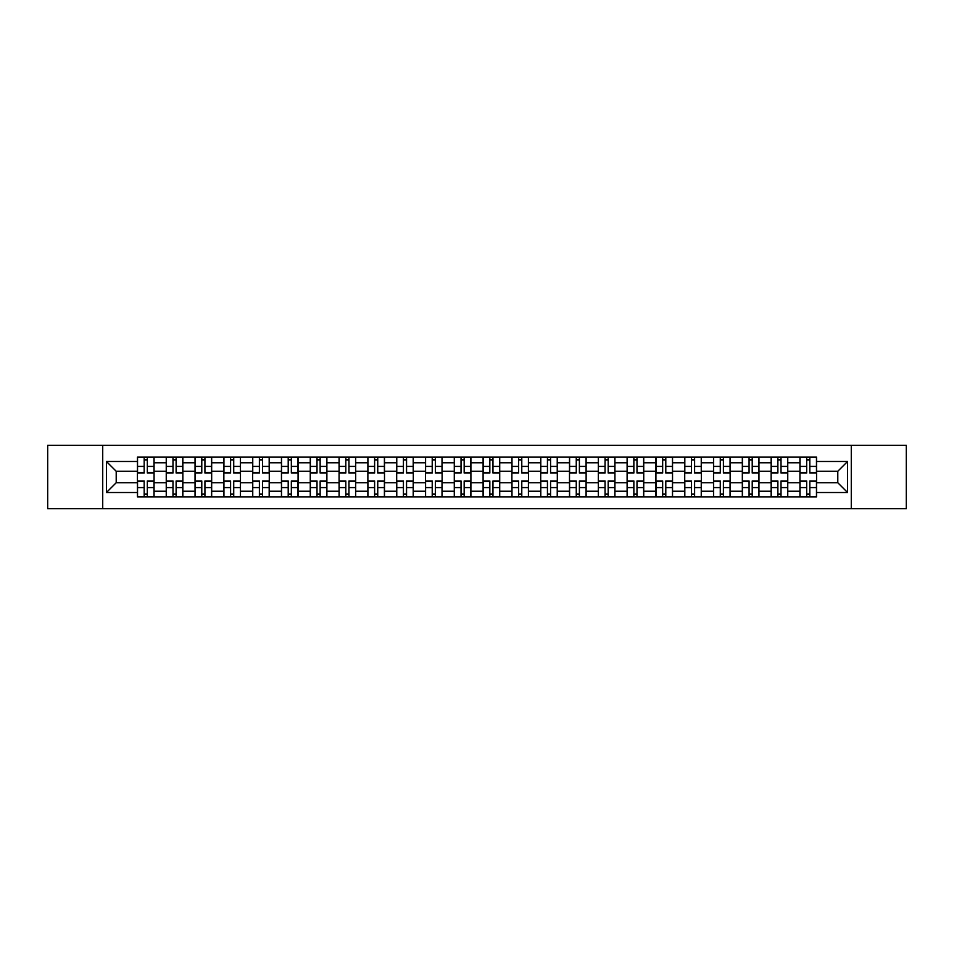 <?xml version="1.0" encoding="UTF-8"?>
<svg xmlns="http://www.w3.org/2000/svg" width="954" height="954" viewBox="0 0 954 954"><rect width="100%" height="100%" fill="white"/><g stroke="black" fill="none" stroke-linecap="round" stroke-linejoin="round"><path stroke-width="1.43" d="M851.278 508.661L906.3 508.661L906.3 445.339L47.7 445.339L47.7 508.661L851.278 508.661L851.278 445.339M166.246 496.855L166.246 462.785L154.059 462.785L154.059 496.855M154.059 462.785L154.059 457.145M166.246 462.785L166.246 457.145M182.858 457.145L182.858 496.855M195.045 496.855L195.045 457.145M211.669 457.145L211.669 496.855M223.856 496.855L223.856 457.145M240.468 457.145L240.468 496.855M252.655 496.855L252.655 457.145M269.278 457.145L269.278 496.855M281.466 496.855L281.466 457.145M298.077 457.145L298.077 496.855M310.265 496.855L310.265 457.145M326.888 457.145L326.888 496.855M339.075 496.855L339.075 457.145M355.687 457.145L355.687 496.855M367.874 496.855L367.874 457.145M384.498 457.145L384.498 496.855M396.685 496.855L396.685 457.145M413.297 457.145L413.297 496.855M425.484 496.855L425.484 457.145M442.107 457.145L442.107 496.855M454.283 496.855L454.283 457.145M470.906 457.145L470.906 496.855M483.094 496.855L483.094 457.145M499.717 457.145L499.717 496.855M511.893 496.855L511.893 457.145M528.516 457.145L528.516 496.855M540.703 496.855L540.703 457.145M557.315 457.145L557.315 496.855M569.502 496.855L569.502 457.145M586.126 457.145L586.126 496.855M598.313 496.855L598.313 457.145M614.925 457.145L614.925 496.855M627.112 496.855L627.112 457.145M643.735 457.145L643.735 496.855M655.923 496.855L655.923 457.145M672.534 457.145L672.534 496.855M684.722 496.855L684.722 457.145M701.345 457.145L701.345 496.855M713.532 496.855L713.532 457.145M730.144 457.145L730.144 496.855M742.331 496.855L742.331 457.145M758.955 457.145L758.955 496.855M771.142 496.855L771.142 457.145M787.754 457.145L787.754 496.855M799.941 496.855L799.941 457.145M799.941 482.724L787.754 482.724M771.142 482.724L758.955 482.724M742.331 482.724L730.144 482.724M713.532 482.724L701.345 482.724M684.722 482.724L672.534 482.724M655.923 482.724L643.735 482.724M627.112 482.724L614.925 482.724M598.313 482.724L586.126 482.724M569.502 482.724L557.315 482.724M540.703 482.724L528.516 482.724M511.893 482.724L499.717 482.724M483.094 482.724L470.906 482.724M454.283 482.724L442.107 482.724M425.484 482.724L413.297 482.724M396.685 482.724L384.498 482.724M367.874 482.724L355.687 482.724M339.075 482.724L326.888 482.724M310.265 482.724L298.077 482.724M281.466 482.724L269.278 482.724M252.655 482.724L240.468 482.724M223.856 482.724L211.669 482.724M195.045 482.724L182.858 482.724M166.246 482.724L154.059 482.724M799.941 471.276L787.754 471.276M771.142 471.276L758.955 471.276M742.331 471.276L730.144 471.276M713.532 471.276L701.345 471.276M684.722 471.276L672.534 471.276M655.923 471.276L643.735 471.276M627.112 471.276L614.925 471.276M598.313 471.276L586.126 471.276M569.502 471.276L557.315 471.276M540.703 471.276L528.516 471.276M511.893 471.276L499.717 471.276M483.094 471.276L470.906 471.276M454.283 471.276L442.107 471.276M425.484 471.276L413.297 471.276M396.685 471.276L384.498 471.276M367.874 471.276L355.687 471.276M339.075 471.276L326.888 471.276M310.265 471.276L298.077 471.276M281.466 471.276L269.278 471.276M252.655 471.276L240.468 471.276M223.856 471.276L211.669 471.276M195.045 471.276L182.858 471.276M166.246 471.276L154.059 471.276M116.209 482.724L137.436 482.724L137.436 471.276L116.209 471.276L116.209 482.724L106.419 492.514L106.419 461.486L137.436 461.486L137.436 471.276M816.564 471.276L816.564 482.724L837.791 482.724L837.791 471.276L816.564 471.276L816.564 457.145L137.436 457.145L137.436 461.486M816.564 461.486L847.581 461.486L847.581 492.514L816.564 492.514L816.564 482.724M137.436 482.724L137.436 496.855L816.564 496.855L816.564 492.514M137.436 492.514L106.419 492.514M102.722 508.661L102.722 445.339M147.321 494.077L144.173 494.077M144.173 459.923L147.321 459.923M176.12 494.077L172.984 494.077M172.984 459.923L176.12 459.923M204.931 494.077L201.783 494.077M201.783 459.923L204.931 459.923M233.73 494.077L230.594 494.077M230.594 459.923L233.73 459.923M262.529 494.077L259.393 494.077M259.393 459.923L262.529 459.923M291.34 494.077L288.203 494.077M288.203 459.923L291.34 459.923M320.139 494.077L317.002 494.077M317.002 459.923L320.139 459.923M348.949 494.077L345.813 494.077M345.813 459.923L348.949 459.923M377.748 494.077L374.612 494.077M374.612 459.923L377.748 459.923M406.559 494.077L403.423 494.077M403.423 459.923L406.559 459.923M435.358 494.077L432.222 494.077M432.222 459.923L435.358 459.923M464.169 494.077L461.032 494.077M461.032 459.923L464.169 459.923M492.968 494.077L489.831 494.077M489.831 459.923L492.968 459.923M521.778 494.077L518.642 494.077M518.642 459.923L521.778 459.923M550.577 494.077L547.441 494.077M547.441 459.923L550.577 459.923M579.388 494.077L576.252 494.077M576.252 459.923L579.388 459.923M608.187 494.077L605.051 494.077M605.051 459.923L608.187 459.923M636.998 494.077L633.861 494.077M633.861 459.923L636.998 459.923M665.797 494.077L662.66 494.077M662.66 459.923L665.797 459.923M694.607 494.077L691.471 494.077M691.471 459.923L694.607 459.923M723.406 494.077L720.27 494.077M720.27 459.923L723.406 459.923M752.217 494.077L749.069 494.077M749.069 459.923L752.217 459.923M781.016 494.077L777.88 494.077M777.88 459.923L781.016 459.923M809.827 494.077L806.679 494.077M806.679 459.923L809.827 459.923M106.419 461.486L116.209 471.276M837.791 482.724L847.581 492.514M837.791 471.276L847.581 461.486M147.321 473.029L147.321 457.336L153.964 457.336L153.964 473.029L147.321 473.029M144.173 459.733L147.321 459.733M144.173 457.336L137.531 457.336L137.531 473.029L144.173 473.029L144.173 457.336L147.321 457.336M144.173 480.971L144.173 496.664L137.531 496.664L137.531 480.971L144.173 480.971M147.321 494.267L144.173 494.267M147.321 496.664L153.964 496.664L153.964 480.971L147.321 480.971L147.321 496.664L144.173 496.664M176.12 473.029L176.12 457.336L182.763 457.336L182.763 473.029L176.12 473.029M172.984 459.733L176.12 459.733M172.984 457.336L166.33 457.336L166.33 473.029L172.984 473.029L172.984 457.336L176.12 457.336M204.931 473.029L204.931 457.336L211.573 457.336L211.573 473.029L204.931 473.029M201.783 459.733L204.931 459.733M201.783 457.336L195.141 457.336L195.141 473.029L201.783 473.029L201.783 457.336L204.931 457.336M172.984 480.971L172.984 496.664L166.33 496.664L166.33 480.971L172.984 480.971M176.12 494.267L172.984 494.267M176.12 496.664L182.763 496.664L182.763 480.971L176.12 480.971L176.12 496.664L172.984 496.664M201.783 480.971L201.783 496.664L195.141 496.664L195.141 480.971L201.783 480.971M204.931 494.267L201.783 494.267M204.931 496.664L211.573 496.664L211.573 480.971L204.931 480.971L204.931 496.664L201.783 496.664M233.73 473.029L233.73 457.336L240.372 457.336L240.372 473.029L233.73 473.029M230.594 459.733L233.73 459.733M230.594 457.336L223.94 457.336L223.94 473.029L230.594 473.029L230.594 457.336L233.73 457.336M262.529 473.029L262.529 457.336L269.183 457.336L269.183 473.029L262.529 473.029M259.393 459.733L262.529 459.733M259.393 457.336L252.75 457.336L252.75 473.029L259.393 473.029L259.393 457.336L262.529 457.336M291.34 473.029L291.34 457.336L297.982 457.336L297.982 473.029L291.34 473.029M288.203 459.733L291.34 459.733M288.203 457.336L281.549 457.336L281.549 473.029L288.203 473.029L288.203 457.336L291.34 457.336M230.594 480.971L230.594 496.664L223.94 496.664L223.94 480.971L230.594 480.971M233.73 494.267L230.594 494.267M233.73 496.664L240.372 496.664L240.372 480.971L233.73 480.971L233.73 496.664L230.594 496.664M259.393 480.971L259.393 496.664L252.75 496.664L252.75 480.971L259.393 480.971M262.529 494.267L259.393 494.267M262.529 496.664L269.183 496.664L269.183 480.971L262.529 480.971L262.529 496.664L259.393 496.664M288.203 480.971L288.203 496.664L281.549 496.664L281.549 480.971L288.203 480.971M291.34 494.267L288.203 494.267M291.34 496.664L297.982 496.664L297.982 480.971L291.34 480.971L291.34 496.664L288.203 496.664M320.139 473.029L320.139 457.336L326.793 457.336L326.793 473.029L320.139 473.029M317.002 459.733L320.139 459.733M317.002 457.336L310.36 457.336L310.36 473.029L317.002 473.029L317.002 457.336L320.139 457.336M317.002 480.971L317.002 496.664L310.36 496.664L310.36 480.971L317.002 480.971M320.139 494.267L317.002 494.267M320.139 496.664L326.793 496.664L326.793 480.971L320.139 480.971L320.139 496.664L317.002 496.664M348.949 473.029L348.949 457.336L355.592 457.336L355.592 473.029L348.949 473.029M345.813 459.733L348.949 459.733M345.813 457.336L339.159 457.336L339.159 473.029L345.813 473.029L345.813 457.336L348.949 457.336M345.813 480.971L345.813 496.664L339.159 496.664L339.159 480.971L345.813 480.971M348.949 494.267L345.813 494.267M348.949 496.664L355.592 496.664L355.592 480.971L348.949 480.971L348.949 496.664L345.813 496.664M377.748 473.029L377.748 457.336L384.402 457.336L384.402 473.029L377.748 473.029M374.612 459.733L377.748 459.733M374.612 457.336L367.97 457.336L367.97 473.029L374.612 473.029L374.612 457.336L377.748 457.336M374.612 480.971L374.612 496.664L367.97 496.664L367.97 480.971L374.612 480.971M377.748 494.267L374.612 494.267M377.748 496.664L384.402 496.664L384.402 480.971L377.748 480.971L377.748 496.664L374.612 496.664M406.559 473.029L406.559 457.336L413.201 457.336L413.201 473.029L406.559 473.029M403.423 459.733L406.559 459.733M403.423 457.336L396.769 457.336L396.769 473.029L403.423 473.029L403.423 457.336L406.559 457.336M403.423 480.971L403.423 496.664L396.769 496.664L396.769 480.971L403.423 480.971M406.559 494.267L403.423 494.267M406.559 496.664L413.201 496.664L413.201 480.971L406.559 480.971L406.559 496.664L403.423 496.664M435.358 473.029L435.358 457.336L442.012 457.336L442.012 473.029L435.358 473.029M432.222 459.733L435.358 459.733M432.222 457.336L425.579 457.336L425.579 473.029L432.222 473.029L432.222 457.336L435.358 457.336M432.222 480.971L432.222 496.664L425.579 496.664L425.579 480.971L432.222 480.971M435.358 494.267L432.222 494.267M435.358 496.664L442.012 496.664L442.012 480.971L435.358 480.971L435.358 496.664L432.222 496.664M464.169 473.029L464.169 457.336L470.811 457.336L470.811 473.029L464.169 473.029M461.032 459.733L464.169 459.733M461.032 457.336L454.378 457.336L454.378 473.029L461.032 473.029L461.032 457.336L464.169 457.336M461.032 480.971L461.032 496.664L454.378 496.664L454.378 480.971L461.032 480.971M464.169 494.267L461.032 494.267M464.169 496.664L470.811 496.664L470.811 480.971L464.169 480.971L464.169 496.664L461.032 496.664M492.968 473.029L492.968 457.336L499.622 457.336L499.622 473.029L492.968 473.029M489.831 459.733L492.968 459.733M489.831 457.336L483.189 457.336L483.189 473.029L489.831 473.029L489.831 457.336L492.968 457.336M489.831 480.971L489.831 496.664L483.189 496.664L483.189 480.971L489.831 480.971M492.968 494.267L489.831 494.267M492.968 496.664L499.622 496.664L499.622 480.971L492.968 480.971L492.968 496.664L489.831 496.664M521.778 473.029L521.778 457.336L528.421 457.336L528.421 473.029L521.778 473.029M518.642 459.733L521.778 459.733M518.642 457.336L511.988 457.336L511.988 473.029L518.642 473.029L518.642 457.336L521.778 457.336M518.642 480.971L518.642 496.664L511.988 496.664L511.988 480.971L518.642 480.971M521.778 494.267L518.642 494.267M521.778 496.664L528.421 496.664L528.421 480.971L521.778 480.971L521.778 496.664L518.642 496.664M550.577 473.029L550.577 457.336L557.231 457.336L557.231 473.029L550.577 473.029M547.441 459.733L550.577 459.733M547.441 457.336L540.799 457.336L540.799 473.029L547.441 473.029L547.441 457.336L550.577 457.336M547.441 480.971L547.441 496.664L540.799 496.664L540.799 480.971L547.441 480.971M550.577 494.267L547.441 494.267M550.577 496.664L557.231 496.664L557.231 480.971L550.577 480.971L550.577 496.664L547.441 496.664M579.388 473.029L579.388 457.336L586.03 457.336L586.03 473.029L579.388 473.029M576.252 459.733L579.388 459.733M576.252 457.336L569.598 457.336L569.598 473.029L576.252 473.029L576.252 457.336L579.388 457.336M576.252 480.971L576.252 496.664L569.598 496.664L569.598 480.971L576.252 480.971M579.388 494.267L576.252 494.267M579.388 496.664L586.03 496.664L586.03 480.971L579.388 480.971L579.388 496.664L576.252 496.664M608.187 473.029L608.187 457.336L614.841 457.336L614.841 473.029L608.187 473.029M605.051 459.733L608.187 459.733M605.051 457.336L598.408 457.336L598.408 473.029L605.051 473.029L605.051 457.336L608.187 457.336M605.051 480.971L605.051 496.664L598.408 496.664L598.408 480.971L605.051 480.971M608.187 494.267L605.051 494.267M608.187 496.664L614.841 496.664L614.841 480.971L608.187 480.971L608.187 496.664L605.051 496.664M636.998 473.029L636.998 457.336L643.64 457.336L643.64 473.029L636.998 473.029M633.861 459.733L636.998 459.733M633.861 457.336L627.207 457.336L627.207 473.029L633.861 473.029L633.861 457.336L636.998 457.336M633.861 480.971L633.861 496.664L627.207 496.664L627.207 480.971L633.861 480.971M636.998 494.267L633.861 494.267M636.998 496.664L643.64 496.664L643.64 480.971L636.998 480.971L636.998 496.664L633.861 496.664M665.797 473.029L665.797 457.336L672.451 457.336L672.451 473.029L665.797 473.029M662.66 459.733L665.797 459.733M662.66 457.336L656.018 457.336L656.018 473.029L662.66 473.029L662.66 457.336L665.797 457.336M662.66 480.971L662.66 496.664L656.018 496.664L656.018 480.971L662.66 480.971M665.797 494.267L662.66 494.267M665.797 496.664L672.451 496.664L672.451 480.971L665.797 480.971L665.797 496.664L662.66 496.664M694.607 473.029L694.607 457.336L701.25 457.336L701.25 473.029L694.607 473.029M691.471 459.733L694.607 459.733M691.471 457.336L684.817 457.336L684.817 473.029L691.471 473.029L691.471 457.336L694.607 457.336M691.471 480.971L691.471 496.664L684.817 496.664L684.817 480.971L691.471 480.971M694.607 494.267L691.471 494.267M694.607 496.664L701.25 496.664L701.25 480.971L694.607 480.971L694.607 496.664L691.471 496.664M723.406 473.029L723.406 457.336L730.06 457.336L730.06 473.029L723.406 473.029M720.27 459.733L723.406 459.733M720.27 457.336L713.628 457.336L713.628 473.029L720.27 473.029L720.27 457.336L723.406 457.336M720.27 480.971L720.27 496.664L713.628 496.664L713.628 480.971L720.27 480.971M723.406 494.267L720.27 494.267M723.406 496.664L730.06 496.664L730.06 480.971L723.406 480.971L723.406 496.664L720.27 496.664M752.217 473.029L752.217 457.336L758.859 457.336L758.859 473.029L752.217 473.029M749.069 459.733L752.217 459.733M749.069 457.336L742.427 457.336L742.427 473.029L749.069 473.029L749.069 457.336L752.217 457.336M749.069 480.971L749.069 496.664L742.427 496.664L742.427 480.971L749.069 480.971M752.217 494.267L749.069 494.267M752.217 496.664L758.859 496.664L758.859 480.971L752.217 480.971L752.217 496.664L749.069 496.664M781.016 473.029L781.016 457.336L787.67 457.336L787.67 473.029L781.016 473.029M777.88 459.733L781.016 459.733M777.88 457.336L771.237 457.336L771.237 473.029L777.88 473.029L777.88 457.336L781.016 457.336M777.88 480.971L777.88 496.664L771.237 496.664L771.237 480.971L777.88 480.971M781.016 494.267L777.88 494.267M781.016 496.664L787.67 496.664L787.67 480.971L781.016 480.971L781.016 496.664L777.88 496.664M809.827 473.029L809.827 457.336L816.469 457.336L816.469 473.029L809.827 473.029M806.679 459.733L809.827 459.733M806.679 457.336L800.036 457.336L800.036 473.029L806.679 473.029L806.679 457.336L809.827 457.336M806.679 480.971L806.679 496.664L800.036 496.664L800.036 480.971L806.679 480.971M809.827 494.267L806.679 494.267M809.827 496.664L816.469 496.664L816.469 480.971L809.827 480.971L809.827 496.664L806.679 496.664M771.142 462.785L758.955 462.785M742.331 462.785L730.144 462.785M713.532 462.785L701.345 462.785M684.722 462.785L672.534 462.785M655.923 462.785L643.735 462.785M627.112 462.785L614.925 462.785M598.313 462.785L586.126 462.785M569.502 462.785L557.315 462.785M540.703 462.785L528.516 462.785M511.893 462.785L499.717 462.785M483.094 462.785L470.906 462.785M454.283 462.785L442.107 462.785M425.484 462.785L413.297 462.785M396.685 462.785L384.498 462.785M367.874 462.785L355.687 462.785M339.075 462.785L326.888 462.785M310.265 462.785L298.077 462.785M281.466 462.785L269.278 462.785M252.655 462.785L240.468 462.785M223.856 462.785L211.669 462.785M195.045 462.785L182.858 462.785M799.941 462.785L787.754 462.785M771.142 491.215L758.955 491.215M742.331 491.215L730.144 491.215M713.532 491.215L701.345 491.215M684.722 491.215L672.534 491.215M655.923 491.215L643.735 491.215M627.112 491.215L614.925 491.215M598.313 491.215L586.126 491.215M569.502 491.215L557.315 491.215M540.703 491.215L528.516 491.215M511.893 491.215L499.717 491.215M483.094 491.215L470.906 491.215M454.283 491.215L442.107 491.215M425.484 491.215L413.297 491.215M396.685 491.215L384.498 491.215M367.874 491.215L355.687 491.215M339.075 491.215L326.888 491.215M310.265 491.215L298.077 491.215M281.466 491.215L269.278 491.215M252.655 491.215L240.468 491.215M223.856 491.215L211.669 491.215M195.045 491.215L182.858 491.215M166.246 491.215L154.059 491.215M799.941 491.215L787.754 491.215M147.321 472.635L153.964 472.635M147.321 466.411L153.964 466.411M137.531 472.635L144.173 472.635M137.531 466.411L144.173 466.411M144.173 481.365L137.531 481.365M144.173 487.589L137.531 487.589M153.964 481.365L147.321 481.365M153.964 487.589L147.321 487.589M176.12 472.635L182.763 472.635M176.12 466.411L182.763 466.411M166.33 472.635L172.984 472.635M166.33 466.411L172.984 466.411M204.931 472.635L211.573 472.635M204.931 466.411L211.573 466.411M195.141 472.635L201.783 472.635M195.141 466.411L201.783 466.411M172.984 481.365L166.33 481.365M172.984 487.589L166.33 487.589M182.763 481.365L176.12 481.365M182.763 487.589L176.12 487.589M201.783 481.365L195.141 481.365M201.783 487.589L195.141 487.589M211.573 481.365L204.931 481.365M211.573 487.589L204.931 487.589M233.73 472.635L240.372 472.635M233.73 466.411L240.372 466.411M223.94 472.635L230.594 472.635M223.94 466.411L230.594 466.411M262.529 472.635L269.183 472.635M262.529 466.411L269.183 466.411M252.75 472.635L259.393 472.635M252.75 466.411L259.393 466.411M291.34 472.635L297.982 472.635M291.34 466.411L297.982 466.411M281.549 472.635L288.203 472.635M281.549 466.411L288.203 466.411M230.594 481.365L223.94 481.365M230.594 487.589L223.94 487.589M240.372 481.365L233.73 481.365M240.372 487.589L233.73 487.589M259.393 481.365L252.75 481.365M259.393 487.589L252.75 487.589M269.183 481.365L262.529 481.365M269.183 487.589L262.529 487.589M288.203 481.365L281.549 481.365M288.203 487.589L281.549 487.589M297.982 481.365L291.34 481.365M297.982 487.589L291.34 487.589M320.139 472.635L326.793 472.635M320.139 466.411L326.793 466.411M310.36 472.635L317.002 472.635M310.36 466.411L317.002 466.411M317.002 481.365L310.36 481.365M317.002 487.589L310.36 487.589M326.793 481.365L320.139 481.365M326.793 487.589L320.139 487.589M348.949 472.635L355.592 472.635M348.949 466.411L355.592 466.411M339.159 472.635L345.813 472.635M339.159 466.411L345.813 466.411M345.813 481.365L339.159 481.365M345.813 487.589L339.159 487.589M355.592 481.365L348.949 481.365M355.592 487.589L348.949 487.589M377.748 472.635L384.402 472.635M377.748 466.411L384.402 466.411M367.97 472.635L374.612 472.635M367.97 466.411L374.612 466.411M374.612 481.365L367.97 481.365M374.612 487.589L367.97 487.589M384.402 481.365L377.748 481.365M384.402 487.589L377.748 487.589M406.559 472.635L413.201 472.635M406.559 466.411L413.201 466.411M396.769 472.635L403.423 472.635M396.769 466.411L403.423 466.411M403.423 481.365L396.769 481.365M403.423 487.589L396.769 487.589M413.201 481.365L406.559 481.365M413.201 487.589L406.559 487.589M435.358 472.635L442.012 472.635M435.358 466.411L442.012 466.411M425.579 472.635L432.222 472.635M425.579 466.411L432.222 466.411M432.222 481.365L425.579 481.365M432.222 487.589L425.579 487.589M442.012 481.365L435.358 481.365M442.012 487.589L435.358 487.589M464.169 472.635L470.811 472.635M464.169 466.411L470.811 466.411M454.378 472.635L461.032 472.635M454.378 466.411L461.032 466.411M461.032 481.365L454.378 481.365M461.032 487.589L454.378 487.589M470.811 481.365L464.169 481.365M470.811 487.589L464.169 487.589M492.968 472.635L499.622 472.635M492.968 466.411L499.622 466.411M483.189 472.635L489.831 472.635M483.189 466.411L489.831 466.411M489.831 481.365L483.189 481.365M489.831 487.589L483.189 487.589M499.622 481.365L492.968 481.365M499.622 487.589L492.968 487.589M521.778 472.635L528.421 472.635M521.778 466.411L528.421 466.411M511.988 472.635L518.642 472.635M511.988 466.411L518.642 466.411M518.642 481.365L511.988 481.365M518.642 487.589L511.988 487.589M528.421 481.365L521.778 481.365M528.421 487.589L521.778 487.589M550.577 472.635L557.231 472.635M550.577 466.411L557.231 466.411M540.799 472.635L547.441 472.635M540.799 466.411L547.441 466.411M547.441 481.365L540.799 481.365M547.441 487.589L540.799 487.589M557.231 481.365L550.577 481.365M557.231 487.589L550.577 487.589M579.388 472.635L586.03 472.635M579.388 466.411L586.03 466.411M569.598 472.635L576.252 472.635M569.598 466.411L576.252 466.411M576.252 481.365L569.598 481.365M576.252 487.589L569.598 487.589M586.03 481.365L579.388 481.365M586.03 487.589L579.388 487.589M608.187 472.635L614.841 472.635M608.187 466.411L614.841 466.411M598.408 472.635L605.051 472.635M598.408 466.411L605.051 466.411M605.051 481.365L598.408 481.365M605.051 487.589L598.408 487.589M614.841 481.365L608.187 481.365M614.841 487.589L608.187 487.589M636.998 472.635L643.64 472.635M636.998 466.411L643.64 466.411M627.207 472.635L633.861 472.635M627.207 466.411L633.861 466.411M633.861 481.365L627.207 481.365M633.861 487.589L627.207 487.589M643.64 481.365L636.998 481.365M643.64 487.589L636.998 487.589M665.797 472.635L672.451 472.635M665.797 466.411L672.451 466.411M656.018 472.635L662.66 472.635M656.018 466.411L662.66 466.411M662.66 481.365L656.018 481.365M662.66 487.589L656.018 487.589M672.451 481.365L665.797 481.365M672.451 487.589L665.797 487.589M694.607 472.635L701.25 472.635M694.607 466.411L701.25 466.411M684.817 472.635L691.471 472.635M684.817 466.411L691.471 466.411M691.471 481.365L684.817 481.365M691.471 487.589L684.817 487.589M701.25 481.365L694.607 481.365M701.25 487.589L694.607 487.589M723.406 472.635L730.06 472.635M723.406 466.411L730.06 466.411M713.628 472.635L720.27 472.635M713.628 466.411L720.27 466.411M720.27 481.365L713.628 481.365M720.27 487.589L713.628 487.589M730.06 481.365L723.406 481.365M730.06 487.589L723.406 487.589M752.217 472.635L758.859 472.635M752.217 466.411L758.859 466.411M742.427 472.635L749.069 472.635M742.427 466.411L749.069 466.411M749.069 481.365L742.427 481.365M749.069 487.589L742.427 487.589M758.859 481.365L752.217 481.365M758.859 487.589L752.217 487.589M781.016 472.635L787.67 472.635M781.016 466.411L787.67 466.411M771.237 472.635L777.88 472.635M771.237 466.411L777.88 466.411M777.88 481.365L771.237 481.365M777.88 487.589L771.237 487.589M787.67 481.365L781.016 481.365M787.67 487.589L781.016 487.589M809.827 472.635L816.469 472.635M809.827 466.411L816.469 466.411M800.036 472.635L806.679 472.635M800.036 466.411L806.679 466.411M806.679 481.365L800.036 481.365M806.679 487.589L800.036 487.589M816.469 481.365L809.827 481.365M816.469 487.589L809.827 487.589"/></g></svg>
